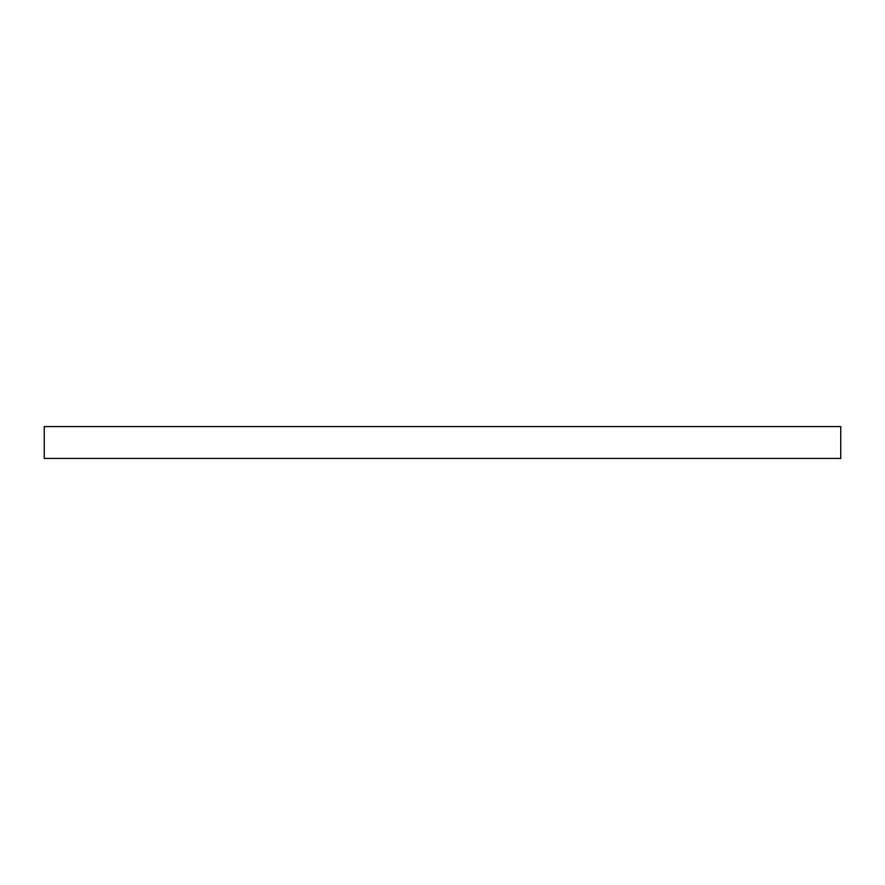 <?xml version="1.0" encoding="UTF-8"?>
<svg xmlns="http://www.w3.org/2000/svg" width="885" height="885" viewBox="0 0 885 885"><rect width="100%" height="100%" fill="white"/><g stroke="black" fill="none" stroke-linecap="round" stroke-linejoin="round"><path stroke-width="1.33" d="M840.75 458.43L44.25 458.43L44.25 426.57L840.75 426.57L840.75 458.43"/></g></svg>
